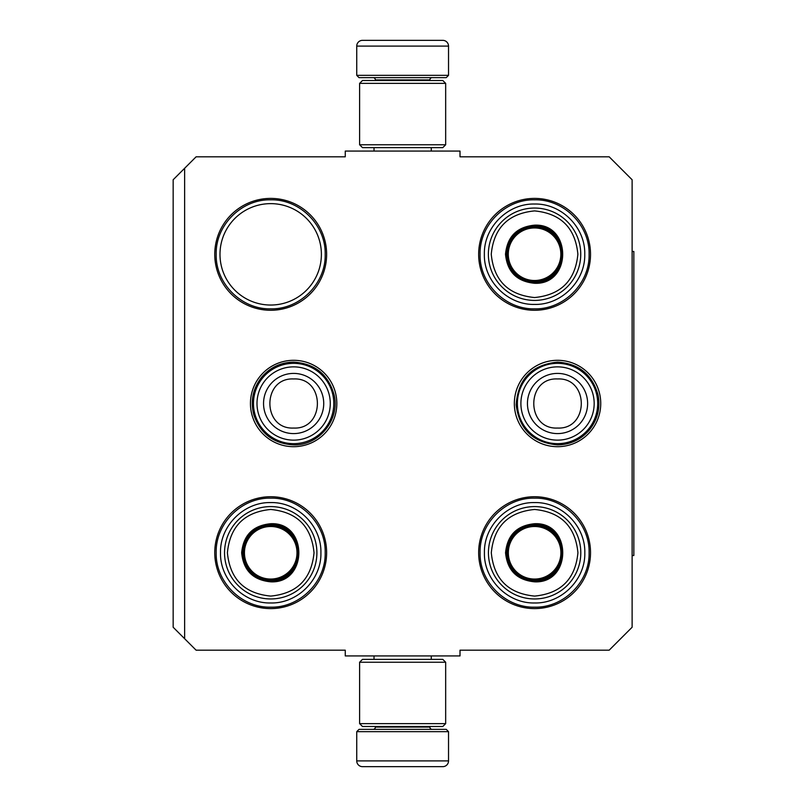 <?xml version="1.0" encoding="UTF-8"?>
<svg xmlns="http://www.w3.org/2000/svg" width="807" height="807" viewBox="0 0 807 807"><rect width="100%" height="100%" fill="white"/><g stroke="black" fill="none" stroke-linecap="round" stroke-linejoin="round"><path stroke-width="1.21" d="M184.632 168.28L196.111 156.81L345.265 156.81L345.265 151.07L460.01 151.07L460.01 156.81L609.174 156.81L632.123 179.759L632.123 627.241L609.174 650.19L460.01 650.19L460.01 655.93L345.265 655.93L345.265 650.19L196.111 650.19L173.162 627.241L173.162 179.759L184.632 168.28L184.632 638.72M600.741 403.5A43.195 43.195 0 0 1 557.536 446.695A43.195 43.195 0 0 1 514.341 403.5A43.195 43.195 0 0 1 557.536 360.305A43.195 43.195 0 0 1 600.741 403.5M336.832 403.5A43.195 43.195 0 0 1 293.637 446.695A43.195 43.195 0 0 1 250.442 403.5A43.195 43.195 0 0 1 293.637 360.305A43.195 43.195 0 0 1 336.832 403.5M590.522 552.664A55.935 55.935 0 0 1 534.587 608.599A55.935 55.935 0 0 1 478.652 552.664A55.935 55.935 0 0 1 534.587 496.729A55.935 55.935 0 0 1 590.522 552.664M326.623 552.664A55.935 55.935 0 0 1 270.688 608.599A55.935 55.935 0 0 1 214.753 552.664A55.935 55.935 0 0 1 270.688 496.729A55.935 55.935 0 0 1 326.623 552.664M590.522 254.336A55.935 55.935 0 0 1 534.587 310.271A55.935 55.935 0 0 1 478.652 254.336A55.935 55.935 0 0 1 534.587 198.401A55.935 55.935 0 0 1 590.522 254.336M326.623 254.336A55.935 55.935 0 0 1 270.688 310.271A55.935 55.935 0 0 1 214.753 254.336A55.935 55.935 0 0 1 270.688 198.401A55.935 55.935 0 0 1 326.623 254.336M219.988 254.336A50.7 50.7 0 0 0 270.688 305.036A50.7 50.7 0 0 0 321.388 254.336A50.7 50.7 0 0 0 270.688 203.636A50.7 50.7 0 0 0 219.988 254.336M480.084 254.336C479.338 225.214 505.464 199.087 534.587 199.833C563.71 199.087 589.836 225.214 589.09 254.336C589.836 283.459 563.71 309.585 534.587 308.839C505.464 309.585 479.338 283.459 480.084 254.336M589.09 552.664C589.836 581.786 563.71 607.913 534.587 607.167C505.464 607.913 479.338 581.786 480.084 552.664C479.338 523.541 505.464 497.415 534.587 498.161C563.71 497.415 589.836 523.541 589.09 552.664M216.185 254.336C215.439 225.214 241.565 199.087 270.688 199.833C299.811 199.087 325.937 225.214 325.191 254.336C325.937 283.459 299.811 309.585 270.688 308.839C241.565 309.585 215.439 283.459 216.185 254.336M325.191 552.664C325.937 581.786 299.811 607.913 270.688 607.167C241.565 607.913 215.439 581.786 216.185 552.664C215.439 523.541 241.565 497.415 270.688 498.161C299.811 497.415 325.937 523.541 325.191 552.664M293.637 443.658A40.158 40.158 0 0 1 253.479 403.5A40.158 40.158 0 0 1 293.637 363.342A40.158 40.158 0 0 1 333.795 403.5A40.158 40.158 0 0 1 293.637 443.658M293.637 440.138A36.638 36.638 0 0 1 256.999 403.5A36.638 36.638 0 0 1 293.637 366.862A36.638 36.638 0 0 1 330.275 403.5A36.638 36.638 0 0 1 293.637 440.138M557.536 443.658A40.158 40.158 0 0 1 517.378 403.5A40.158 40.158 0 0 1 557.536 363.342A40.158 40.158 0 0 1 597.694 403.5A40.158 40.158 0 0 1 557.536 443.658M557.536 440.138A36.638 36.638 0 0 1 520.898 403.5A36.638 36.638 0 0 1 557.536 366.862A36.638 36.638 0 0 1 594.174 403.5A36.638 36.638 0 0 1 557.536 440.138M356.744 731.656L448.531 731.656L446.241 729.357L359.034 729.357L356.744 731.656L356.744 760.91A5.74 5.74 42.8 0 0 362.484 766.65L378.221 766.65M431.271 655.93L431.271 659.369M374.014 655.93L374.014 659.369M375.386 726.492L375.386 727.067L429.889 727.067L429.889 726.492M432.189 729.357A2.29 2.29 -42.2 0 1 429.889 727.067M373.096 729.357A2.29 2.29 42.2 0 0 375.386 727.067M448.531 731.656L448.531 760.91L356.744 760.91M427.064 766.65L442.801 766.65A5.74 5.74 -42.8 0 0 448.531 760.91M380.339 766.65L382.558 766.65M422.717 766.65L424.936 766.65M442.801 766.65L362.484 766.65M448.531 75.344L356.744 75.344L359.034 77.643L446.241 77.643L448.531 75.344L448.531 46.09A5.74 5.74 -137.2 0 0 442.801 40.35L427.064 40.35M374.014 151.07L374.014 147.631M431.271 151.07L431.271 147.631M429.889 80.508L429.889 79.933L375.386 79.933L375.386 80.508M373.096 77.643A2.29 2.29 137.8 0 1 375.386 79.933M432.189 77.643A2.29 2.29 -137.8 0 0 429.889 79.933M356.744 75.344L356.744 46.09L448.531 46.09M378.221 40.35L362.484 40.35A5.74 5.74 137.2 0 0 356.744 46.09M424.936 40.35L422.717 40.35M382.558 40.35L380.339 40.35M362.484 40.35L442.801 40.35M359.609 83.373L362.484 80.508L442.801 80.508L445.666 83.373L359.609 83.373L359.609 144.766L445.666 144.766L442.801 147.631L362.484 147.631L359.609 144.766M445.666 144.766L445.666 83.373M445.666 723.627L442.801 726.492L362.484 726.492L359.609 723.627L445.666 723.627L445.666 662.234L359.609 662.234L362.484 659.369L442.801 659.369L445.666 662.234M359.609 662.234L359.609 723.627M270.718 581.837C253.065 580.112 243.381 570.428 241.656 552.775C243.381 535.122 253.065 525.438 270.718 523.723C308.203 521.917 308.203 583.632 270.718 581.837M270.718 580.687C253.761 579.033 244.46 569.732 242.806 552.775C244.46 535.828 253.761 526.517 270.718 524.863C306.721 523.138 306.721 582.412 270.718 580.687C306.721 582.412 306.721 523.138 270.718 524.863M270.718 596.091C297.026 593.518 311.462 579.083 314.034 552.775C311.462 526.467 297.026 512.031 270.718 509.459C244.41 512.031 229.965 526.467 227.403 552.775C229.965 579.083 244.41 593.528 270.718 596.091M270.718 598.955A46.181 46.181 0 0 0 316.899 552.775A46.181 46.181 0 0 0 270.718 506.594A46.181 46.181 0 0 0 224.538 552.775A46.181 46.181 0 0 0 270.718 598.955A46.181 46.181 0 0 1 224.538 552.775A46.181 46.181 0 0 1 270.718 506.594M270.718 602.97C243.896 603.666 219.827 579.597 220.513 552.775C219.827 525.952 243.896 501.893 270.718 502.579C297.541 501.893 321.6 525.952 320.914 552.775C321.6 579.597 297.541 603.666 270.718 602.97M270.718 526.497A26.278 26.278 0 0 1 296.996 552.775A26.278 26.278 0 0 1 270.718 579.053A26.278 26.278 0 0 1 244.44 552.775A26.278 26.278 0 0 1 270.718 526.497M270.718 525.387A27.398 27.398 0 0 1 298.106 552.775A27.398 27.398 0 0 1 270.718 580.172A27.398 27.398 0 0 1 243.321 552.775A27.398 27.398 0 0 1 270.718 525.387M534.567 283.277C516.914 281.562 507.23 271.878 505.505 254.225C507.23 236.572 516.914 226.888 534.567 225.163C572.052 223.368 572.052 285.083 534.567 283.277M534.567 282.137C517.61 280.483 508.309 271.172 506.655 254.225C508.309 237.268 517.61 227.967 534.567 226.313C570.569 224.588 570.569 283.862 534.567 282.137C570.569 283.862 570.569 224.588 534.567 226.313M534.567 297.541C560.875 294.969 575.31 280.533 577.883 254.225C575.31 227.917 560.875 213.472 534.567 210.909C508.259 213.482 493.813 227.917 491.251 254.225C493.813 280.533 508.259 294.969 534.567 297.541M534.567 300.406A46.181 46.181 0 0 0 580.747 254.225A46.181 46.181 0 0 0 534.567 208.045A46.181 46.181 0 0 0 488.376 254.225A46.181 46.181 0 0 0 534.567 300.406A46.181 46.181 0 0 1 488.376 254.225A46.181 46.181 0 0 1 534.567 208.045M534.567 304.421C507.744 305.107 483.675 281.048 484.361 254.225C483.675 227.403 507.744 203.334 534.567 204.03C561.39 203.334 585.448 227.403 584.762 254.225C585.448 281.048 561.39 305.107 534.567 304.421M534.567 227.947A26.278 26.278 0 0 1 560.845 254.225A26.278 26.278 0 0 1 534.567 280.503A26.278 26.278 0 0 1 508.289 254.225A26.278 26.278 0 0 1 534.567 227.947M534.567 226.828A27.398 27.398 0 0 1 561.954 254.225A27.398 27.398 0 0 1 534.567 281.613A27.398 27.398 0 0 1 507.169 254.225A27.398 27.398 0 0 1 534.567 226.828M534.617 581.837C516.964 580.112 507.28 570.428 505.555 552.775C507.28 535.122 516.964 525.438 534.617 523.723C572.102 521.917 572.102 583.632 534.617 581.837M534.617 580.687C517.66 579.033 508.36 569.732 506.705 552.775C508.36 535.828 517.66 526.517 534.617 524.863C570.62 523.138 570.62 582.412 534.617 580.687C570.62 582.412 570.62 523.138 534.617 524.863M534.617 596.091C560.926 593.518 575.361 579.083 577.933 552.775C575.361 526.467 560.926 512.031 534.617 509.459C508.309 512.031 493.864 526.467 491.302 552.775C493.874 579.083 508.309 593.528 534.617 596.091M534.617 598.955A46.181 46.181 0 0 0 580.798 552.775A46.181 46.181 0 0 0 534.617 506.594A46.181 46.181 0 0 0 488.437 552.775A46.181 46.181 0 0 0 534.617 598.955A46.181 46.181 0 0 1 488.437 552.775A46.181 46.181 0 0 1 534.617 506.594M534.617 602.97C507.795 603.666 483.726 579.597 484.422 552.775C483.726 525.952 507.795 501.893 534.617 502.579C561.44 501.893 585.499 525.952 584.813 552.775C585.499 579.597 561.44 603.666 534.617 602.97M534.617 526.497A26.278 26.278 0 0 1 560.895 552.775A26.278 26.278 0 0 1 534.617 579.053A26.278 26.278 0 0 1 508.339 552.775A26.278 26.278 0 0 1 534.617 526.497M534.617 525.387A27.398 27.398 0 0 1 562.005 552.775A27.398 27.398 0 0 1 534.617 580.172A27.398 27.398 0 0 1 507.22 552.775A27.398 27.398 0 0 1 534.617 525.387M632.123 251.471L633.838 251.471L633.838 555.529L632.123 555.529M293.637 373.409A30.091 30.091 90 0 0 263.546 403.5A30.091 30.091 90 0 0 293.637 433.591A30.091 30.091 -90 0 0 323.728 403.5A30.091 30.091 -90 0 0 293.637 373.409M293.637 378.947C261.972 377.414 261.972 429.586 293.637 428.053C325.302 429.586 325.302 377.414 293.637 378.947M557.536 373.409A30.091 30.091 90 0 0 527.445 403.5A30.091 30.091 90 0 0 557.536 433.591A30.091 30.091 -90 0 0 587.627 403.5A30.091 30.091 -90 0 0 557.536 373.409M557.536 378.947C525.871 377.414 525.871 429.586 557.536 428.053C589.201 429.586 589.201 377.414 557.536 378.947M293.637 362.111C280.775 362.373 270.143 367.367 261.74 377.111C252.863 388.46 250.241 401.109 253.892 415.05C260.53 433.793 273.785 443.739 293.637 444.889C318.926 445.746 340.13 419.69 334.169 395.107C328.439 374.549 314.922 363.553 293.637 362.111M557.536 362.111C531.793 364.754 518.003 378.977 516.167 404.801C519.204 429.253 533.003 442.619 557.536 444.889C570.146 444.647 580.637 439.815 589.009 430.383C597.473 420.023 600.489 408.261 598.068 395.107C592.338 374.549 578.831 363.553 557.536 362.111"/></g></svg>
